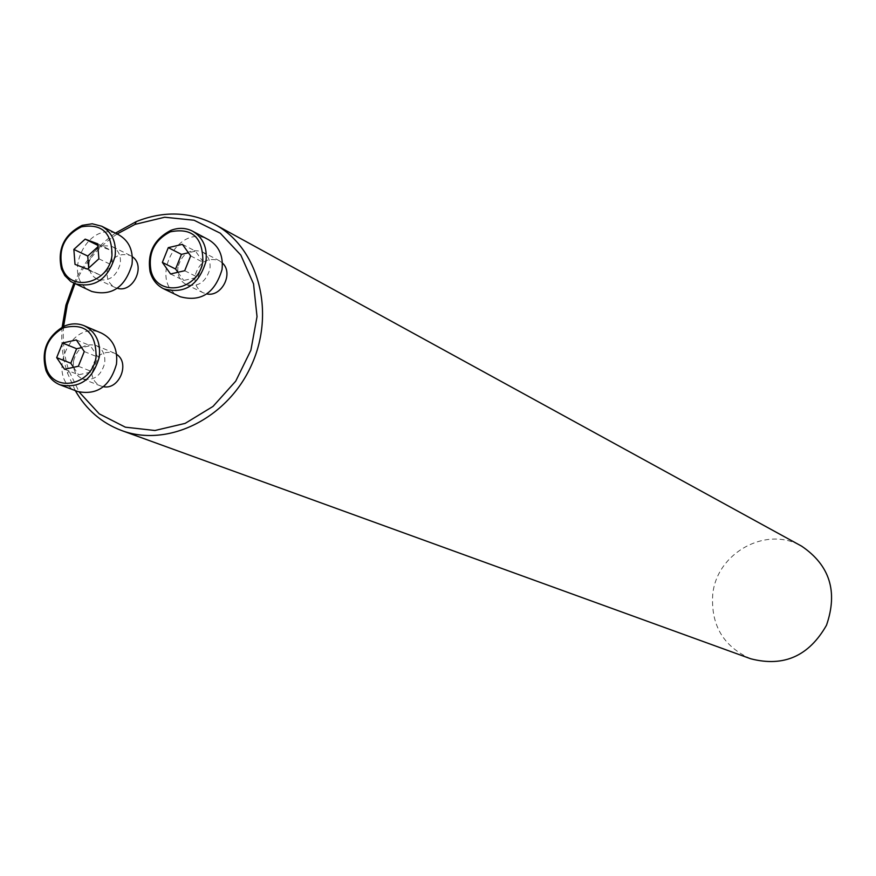 <?xml version="1.0" encoding="UTF-8"?>
<svg xmlns="http://www.w3.org/2000/svg" width="876" height="876" viewBox="0 0 876 876"><rect width="100%" height="100%" fill="white"/><g stroke="black" fill="none" stroke-linecap="round" stroke-linejoin="round"><path stroke-width="0.66" stroke-dasharray="4.38 3.29" d="M132.331 256.723L130.327 255.496C118.906 252.365 111.186 257.358 107.19 270.509C106.335 278.469 108.974 284.131 115.106 287.481L117.318 288.27M63.609 326.43C62.437 341.903 64.189 356.641 68.876 370.636L79.168 392.032M117.11 233.98C98.813 246.375 84.742 262.986 74.876 283.824M116.596 354.375L114.099 353.006C102.952 350.488 95.539 355.579 91.838 368.259C90.973 376.833 93.929 382.724 100.707 385.966L103.467 386.71M222.384 262.997L219.131 260.621C207.251 257.106 199.235 262.11 195.074 275.655C194.242 283.55 196.881 289.244 202.991 292.715L206.824 293.942M750.754 658.785C723.412 646.608 710.732 625.179 712.736 594.486C716.612 552.811 766.445 525.348 801.682 546.197M73.803 283.32C83.581 262.614 97.433 245.882 115.391 233.115M75.281 390.608L67.583 373.329C62.689 358.7 60.882 343.315 62.152 327.153M73.529 360.956C72.642 369.628 75.621 375.596 82.464 378.87C93.623 381.17 101.025 375.968 104.693 363.255C105.558 354.736 102.678 348.812 96.042 345.483C84.786 342.954 77.285 348.111 73.529 360.956M77.756 391.539C44.249 380.348 69.62 317.966 101.496 333.121M78.369 366.256L92.341 371.796L98.178 357.233L90.294 345.713L81.599 347.641M64.561 369.278L78.632 374.775L92.341 371.796M73.562 367.307L78.632 374.775M76.332 339.932L90.294 345.713M84.271 351.55L98.178 357.233M89.166 261.979C88.29 270.038 90.951 275.765 97.148 279.148C108.591 282.072 116.289 276.947 120.264 263.764C121.129 255.847 118.556 250.175 112.555 246.758C101.025 243.594 93.228 248.664 89.166 261.979M91.717 291.456C59.316 278.316 88.093 217.817 118.687 234.779M75.018 264.388L101.331 275.568L112.588 265.384L111.383 250.503L98.955 245.86L97.926 246.802M88.695 268.056L88.914 270.87M97.805 245.302L98.955 245.86M97.685 243.802L111.383 250.503M98.878 258.814L112.588 265.384M87.523 269.118L101.331 275.568M177.938 267.07C177.083 275.064 179.744 280.824 185.92 284.339C197.812 287.624 205.816 282.477 209.944 268.91C210.777 261.07 208.214 255.376 202.257 251.817C190.267 248.269 182.164 253.35 177.938 267.07M180.171 296.723C147.102 282.444 177.664 221.606 208.784 239.827M182.416 244.36L195.457 251.138L188.417 252.77M190.65 255.891L203.648 262.581L195.457 251.138M184.705 270.728L197.757 277.276L203.648 262.581M170.546 273.969L183.708 280.462L197.757 277.276M177.905 272.283L183.708 280.462M68.876 370.636L67.583 373.329M82.464 378.87L100.707 385.966M96.042 345.483L114.099 353.006M97.148 279.148L115.106 287.481M112.555 246.758L130.327 255.496M185.92 284.339L202.991 292.715M202.257 251.817L219.131 260.621"/><path stroke-width="1.31" d="M117.318 288.27C133.042 293.296 146.128 265.8 132.331 256.723M74.876 283.824L67.288 304.859L63.609 326.43M79.168 392.032L99.284 413.888L125.356 427.181L154.942 430.499L185.164 423.382L213.032 406.398L235.71 381.18L250.886 350.225L257.029 316.652L253.536 283.879L240.856 255.135L220.336 233.246L194.089 220.237L164.71 217.237L135.024 224.376L117.11 233.98M103.467 386.71C119.256 390.094 130.316 362.872 116.596 354.375M206.824 293.942C221.77 297.216 233.892 273.126 222.384 262.997M115.391 233.115L136.196 221.628C163.801 210.623 190.026 211.576 214.872 224.453L801.682 546.197C829.802 565.305 838.08 591.65 826.495 625.234C808.931 656.091 783.681 667.282 750.754 658.785L121.654 430.543C101.736 423.042 86.275 409.727 75.281 390.608M62.152 327.153L65.93 305.122L73.803 283.32M214.872 224.453C258.486 247.82 275.787 312.086 251.478 365.139C227.683 418.432 168.006 447.866 121.654 430.543M96.13 356.466C95.9 332.289 84.994 322.729 63.4 327.788C47.381 337.315 41.796 351.057 46.647 368.993C55.155 393.718 92.911 384.378 96.13 356.466M84.271 351.55L78.369 366.256L64.561 369.278L56.677 357.638L62.557 342.998L76.332 339.932L84.271 351.55M84.206 325.741L101.496 333.121C112.982 338.979 117.964 349.305 116.464 364.12C110.091 386.283 97.192 395.426 77.756 391.539L60.159 384.882C53.633 382.275 48.925 377.501 46.012 370.559C40.8 351.254 46.811 336.483 64.036 326.233C70.978 323.255 77.701 323.091 84.206 325.741C95.791 331.654 100.817 342.1 99.273 357.079C92.812 379.516 79.782 388.78 60.159 384.882M56.677 357.638L70.803 363.244L73.562 367.307M62.557 342.998L76.617 348.736L70.803 363.244M81.599 347.641L76.617 348.736M111.964 255.54C112.106 232.874 101.934 223.303 81.446 226.84C64.539 235.381 58.101 248.915 62.13 267.454C69.675 293.011 108.712 283.912 111.964 255.54M87.523 269.118L75.018 264.388L73.858 249.419L85.158 239.137L97.685 243.802L98.878 258.814L87.523 269.118M101.682 226.227L118.687 234.779C129.068 240.791 133.502 250.678 132.002 264.432C125.115 287.427 111.679 296.427 91.717 291.456L70.748 281.535L64.78 275.546L61.451 269.02C57.126 249.08 64.047 234.516 82.234 225.329L92.243 223.774L101.682 226.227C112.15 232.293 116.617 242.291 115.084 256.208C108.098 279.477 94.531 288.598 74.383 283.594M73.858 249.419L87.742 256.044L88.695 268.056M97.926 246.802L87.742 256.044M85.158 239.137L97.805 245.302M202.86 260.643C202.684 237.1 191.833 227.508 170.305 231.844C154.57 240.002 148.11 252.857 150.935 270.41C156.957 298.519 199.542 290.766 202.86 260.643M162.367 262.417L168.291 247.645L182.416 244.36L190.65 255.891L184.705 270.728L170.546 273.969L162.367 262.417L175.583 269.02L177.905 272.283M192.643 231.209L208.784 239.827C219.055 246.068 223.479 255.989 222.022 269.6C214.872 293.263 200.922 302.297 180.171 296.723L163.681 288.806C156.87 285.379 152.347 279.718 150.092 271.823C147.059 252.934 154.001 239.115 170.94 230.333C178.605 227.453 185.843 227.738 192.643 231.209C203.013 237.506 207.459 247.547 205.98 261.322C198.732 285.269 184.628 294.435 163.681 288.806M168.291 247.645L181.452 254.379L175.583 269.02M188.417 252.77L181.452 254.379M135.024 224.376L136.196 221.628M46.647 368.993L46.012 370.559M63.4 327.788L64.036 326.233M62.13 267.454L61.451 269.02M81.446 226.84L82.234 225.329M150.935 270.41L150.092 271.823M170.305 231.844L170.94 230.333"/></g></svg>

